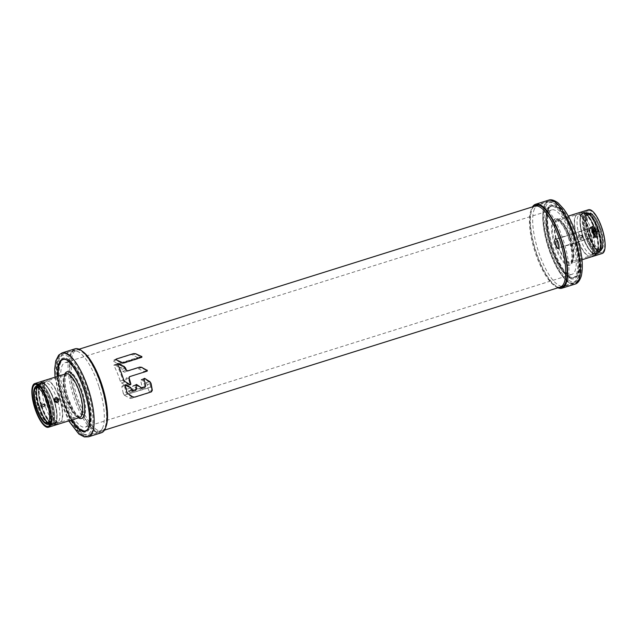 <?xml version="1.0" encoding="UTF-8"?>
<svg xmlns="http://www.w3.org/2000/svg" width="637" height="637" viewBox="0 0 637 637"><rect width="100%" height="100%" fill="white"/><g stroke="black" fill="none" stroke-linecap="round" stroke-linejoin="round"><path stroke-width="0.48" stroke-dasharray="3.19 2.39" d="M148.811 381.754L146.191 382.805L141.263 379.771L140.594 380.337A33.53 10.749 -107.4 0 1 142.115 387.384L141.215 388.952L137.895 389.056L133.093 385.942L132.424 386.516L135.713 385.178A44.192 14.165 72.6 0 1 136.541 388.825L134.869 390.712L135.761 389.143A33.53 10.749 72.6 0 0 135.036 385.457L135.713 384.883L140.514 387.997L142.6 388.283L143.835 387.893L144.726 386.325A33.53 10.749 72.6 0 0 143.214 379.278L143.874 378.712L148.811 381.754L150.037 383.633A33.53 10.749 -107.4 0 1 150.587 387.009L151.725 390.521A1.21 1.147 -112 0 1 151.001 392.018L134.335 397.249A3.034 2.874 -112 0 1 132.122 397.01L126.97 394.128L125.823 392.217A33.53 10.749 72.6 0 0 124.414 385.624L125.083 385.059L129.996 388.1L130.696 387.822L127.384 389.159L128.602 391.046A33.53 10.749 72.6 0 1 128.698 391.596L129.996 392.472L135.769 390.346L129.996 392.472M127.384 389.159L122.463 386.118L121.802 386.683L125.083 385.059M123.204 393.276A33.53 10.749 -107.4 0 0 121.802 386.683L125.035 385.377A44.192 14.165 72.6 0 1 126.604 391.898L127.838 393.777L124.358 395.187L123.204 393.276L126.604 391.898M146.191 382.805L147.418 384.692A33.53 10.749 72.6 0 1 147.975 388.068L124.358 395.187M144.663 387.559L141.215 388.952L144.734 387.535L143.835 387.893L145.515 386.006A44.192 14.165 72.6 0 0 143.819 379.031L140.594 380.337L143.874 378.712M135.713 384.883L132.424 386.516A33.53 10.749 -107.4 0 1 133.141 390.202L132.249 391.771L135.697 390.37M151.001 392.018L134.542 397.162L132.472 396.875L127.838 393.777M124.645 395.386L129.51 398.069A3.034 2.874 68 0 0 131.724 398.308L148.389 393.077A1.21 1.147 68 0 0 149.114 391.58L147.975 388.068M147.227 371.092L129.072 376.857L128.348 378.354A33.53 10.749 -107.4 0 1 130.02 384.398L129.359 384.971L124.311 381.977L122.893 380.17A33.53 10.749 72.6 0 0 116.499 364.444L116.444 364.197A0.486 0.462 -112 0 1 117.097 363.902L122.949 366.57L124.621 368.274A33.53 10.749 -107.4 0 1 125.497 370.376L127.042 371.156L138.85 367.445L141.103 367.668L146.486 370.519L147.051 370.296L143.874 371.578L138.492 368.719L136.23 368.505L124.43 372.207L122.885 371.427A33.53 10.749 72.6 0 0 122.009 369.333L120.329 367.629L114.588 365.017L113.88 365.503A33.53 10.749 -107.4 0 1 120.274 381.229L121.691 383.036L126.739 386.03L129.988 384.716L124.884 381.746L123.459 379.947A44.192 14.165 72.6 0 0 117.367 364.093L113.88 365.503M114.588 365.017L114.485 364.961A0.486 0.462 68 0 0 113.832 365.256M129.637 376.626L147.004 371.18L129.566 376.65L126.381 377.94L125.728 379.413A33.53 10.749 72.6 0 1 127.408 385.457L129.988 384.716M143.874 371.578L143.827 372.462L147.107 371.132M117.598 363.52L117.097 363.902M129.701 385.011L130.02 384.398L130.649 384.151L130.33 384.756L127.121 386.062M118.243 363.87L120.895 364.189L138.221 358.75L138.149 357.914L118.243 363.87L113.243 361.115A0.486 0.462 68 0 1 113.298 360.231L116.077 359.101L113.267 360.239M137.759 357.747L132.83 355.024A3.034 2.874 68 0 0 130.625 354.793L113.298 360.231M118.546 364.006L122.033 362.596L124.342 362.787L141.772 357.301M122.033 362.596L116.189 359.921L113.243 361.115M116.165 359.069L116.189 359.921M549.492 247.116A41.405 13.273 -107.4 0 0 574.55 281.514A41.405 13.273 -107.4 0 0 577.783 277.955A41.405 13.273 -107.4 0 0 574.168 237.139A41.405 13.273 -107.4 0 0 554.445 203.609A41.405 13.273 -107.4 0 0 549.11 202.741A41.405 13.273 -107.4 0 0 549.492 247.116M551.761 246.201A33.785 10.829 72.6 0 1 551.714 209.899A33.785 10.829 72.6 0 1 571.899 238.055A33.785 10.829 72.6 0 1 571.946 274.356A33.785 10.829 72.6 0 1 551.761 246.201M573.945 282.764A42.416 13.592 -107.4 0 0 577.257 279.125A42.416 13.592 -107.4 0 0 573.547 237.298A42.416 13.592 -107.4 0 0 553.346 202.956A42.416 13.592 -107.4 0 0 548.21 201.945A42.416 13.592 -107.4 0 0 547.876 202.064A42.416 13.592 -107.4 0 0 548.274 247.53A42.416 13.592 -107.4 0 0 573.611 282.884A42.416 13.592 -107.4 0 0 573.945 282.764M561.81 286.252A42.416 13.592 72.6 0 1 558.657 285.209A42.416 13.592 72.6 0 1 538.169 250.699A42.416 13.592 72.6 0 1 534.602 208.586A42.416 13.592 72.6 0 1 536.601 205.934M548.21 201.945L538.201 205.09A42.416 13.592 72.6 0 1 563.45 240.475A42.416 13.592 72.6 0 1 563.61 286.029M534.897 206.125A42.416 13.592 -107.4 0 0 534.953 251.711A42.416 13.592 -107.4 0 0 560.297 287.064M105.965 426.607A42.416 13.592 72.6 0 1 102.103 430.883A42.416 13.592 72.6 0 1 97.246 430.039A42.416 13.592 72.6 0 1 76.766 395.529A42.416 13.592 72.6 0 1 73.199 353.416A42.416 13.592 72.6 0 1 76.703 349.944A42.416 13.592 72.6 0 1 82.308 351.25M146.486 370.519L146.438 371.403L147.195 371.1M116.444 364.197L117.2 363.958M98.831 386.309A42.416 13.592 -107.4 0 0 78.343 351.799A42.416 13.592 -107.4 0 0 73.486 350.955A42.416 13.592 -107.4 0 0 73.55 396.54A42.416 13.592 -107.4 0 0 98.894 431.894A42.416 13.592 -107.4 0 0 102.398 428.422A42.416 13.592 -107.4 0 0 98.831 386.309M63.453 399.71A42.416 13.592 72.6 0 1 59.743 357.89A42.416 13.592 72.6 0 1 63.055 354.244A42.416 13.592 72.6 0 1 63.389 354.124A42.416 13.592 72.6 0 1 88.726 389.478A42.416 13.592 72.6 0 1 89.124 434.944A42.416 13.592 72.6 0 1 88.79 435.063A42.416 13.592 72.6 0 1 83.654 434.052A42.416 13.592 72.6 0 1 63.453 399.71M62.832 399.869A41.405 13.273 72.6 0 1 59.217 359.053A41.405 13.273 72.6 0 1 62.45 355.494A41.405 13.273 72.6 0 1 87.508 389.892A41.405 13.273 72.6 0 1 87.89 434.267A41.405 13.273 72.6 0 1 82.555 433.399A41.405 13.273 72.6 0 1 62.832 399.869M85.239 390.807A33.785 10.829 -107.4 0 0 65.054 362.652A33.785 10.829 -107.4 0 0 65.101 398.953A33.785 10.829 -107.4 0 0 85.286 427.108A33.785 10.829 -107.4 0 0 85.239 390.807M141.86 357.277L123.506 363.13L121.157 362.947L115.854 360.056A0.486 0.462 -112 0 1 115.91 359.172L133.237 353.734A3.034 2.874 -112 0 1 135.45 353.973L140.761 356.855L141.629 356.505L138.149 357.914M140.761 356.855L140.833 357.691L141.892 357.261M120.855 362.811L140.371 356.688M132.607 391.421L131.31 390.537A33.53 10.749 -107.4 0 0 131.214 389.987L129.996 388.1M135.92 385.098L135.036 385.457L135.37 384.836M144.042 378.943L143.214 379.278L143.524 378.673M125.25 385.289L124.414 385.624L124.733 385.019M150.587 387.009L127.257 394.327M533.973 206.412A42.974 13.775 -107.4 0 0 535.988 251.4A42.974 13.775 -107.4 0 0 559.382 287.351M591.638 232.202L592.657 233.365L595.428 232.163L595.842 230.865L594.751 230.084L591.789 230.682L591.638 232.202M591.789 230.682A20.933 6.704 -107.4 0 0 580.458 214.47A20.933 6.704 -107.4 0 0 580.004 214.51L582.767 213.626L582.831 212.846L582.361 212.798A21.897 7.015 -107.4 0 0 582.552 235.172L582.966 237.203L580.211 238.397L579.025 237.306L579.344 235.722L582.298 235.117L583.166 237.068A21.897 7.015 -107.4 0 0 595.802 254.41L601.901 252.499A21.897 7.015 72.6 0 1 588.819 234.249A21.897 7.015 72.6 0 1 588.787 210.72A21.897 7.015 72.6 0 1 601.869 228.97A21.897 7.015 72.6 0 1 601.901 252.499M580.211 238.397A20.933 6.704 -107.4 0 0 591.996 254.577L594.958 253.661L596.136 254.067L595.611 253.391L591.837 254.888M592.832 254.235A20.933 6.704 -107.4 0 0 592.92 254.179A20.933 6.704 -107.4 0 0 592.657 233.365M595.746 231.605A21.228 6.808 -107.4 0 1 595.937 253.637L595.611 253.391A20.933 6.704 72.6 0 0 595.428 232.163M594.958 253.661L595.539 253.797A21.228 6.808 -107.4 0 1 583.094 236.725L582.966 237.203A20.933 6.704 72.6 0 0 594.958 253.661M583.038 236.63L582.696 235.586A2.285 2.166 -112 0 1 583.038 236.63M582.377 212.79L582.114 213.889A20.933 6.704 72.6 0 0 582.298 235.117L582.688 235.459A21.228 6.808 -107.4 0 1 582.497 213.427L580.004 214.51M579.344 235.722A20.933 6.704 -107.4 0 1 579.16 214.844L578.826 214.613M595.635 230.411L595.587 229.901A21.897 7.015 -107.4 0 0 582.951 212.551L588.787 210.72M595.587 229.901L595.937 231.358M596.136 254.067L596.391 254.171A21.897 7.015 -107.4 0 0 596.2 231.788M596.391 254.171L595.802 254.41M588.484 209.748A22.908 7.341 -107.4 0 0 588.516 234.368A22.908 7.341 -107.4 0 0 602.204 253.47M581.764 236.048A22.16 7.103 -107.4 0 0 581.884 236.415A21.945 7.031 -107.4 0 1 581.788 236.08L581.302 235.618L581.788 236.08L582.234 235.252C579.662 233.628 578.324 234.408 578.229 237.601C580.251 240.125 581.804 240.006 582.879 237.227L582.011 236.765L581.939 237.29L582.003 236.773C581.485 238.334 580.681 238.461 579.598 237.147C579.718 235.451 580.442 235.093 581.788 236.08L582.011 236.765A21.945 7.031 -107.4 0 1 581.899 236.423A22.16 7.103 -107.4 0 0 581.884 236.431A22.16 7.103 -107.4 0 0 582.011 236.813M578.237 212.965L582.035 211.834L578.332 213.069L579.336 213.658L581.804 212.854M596.718 255.126L595.284 254.609L592.88 255.373L595.069 254.696L596.049 255.397M592.84 256.321L591.972 256.679M557.924 287.813A43.993 14.102 72.6 0 1 535.677 251.527A43.993 14.102 72.6 0 1 532.516 206.866M592.099 256.631L592.88 255.373L592.163 256.592L592.744 256.369M592.824 255.397L595.069 254.696A21.945 7.031 -107.4 0 0 595.284 254.609L596.288 255.19M582.513 211.619L581.947 211.866M582.035 211.834L581.589 212.941L579.391 213.618L581.804 212.862A21.945 7.031 -107.4 0 0 581.589 212.941M581.557 212.734A22.16 7.103 -107.4 0 1 581.804 212.639L582.656 211.58M594.751 230.084A20.933 6.704 72.6 0 0 582.767 213.626L582.895 213.268A21.228 6.808 -107.4 0 1 595.332 230.339M595.706 230.905A21.714 6.959 72.6 0 1 595.738 254.243A21.714 6.959 72.6 0 1 582.767 236.144A21.714 6.959 72.6 0 1 582.736 212.806A21.714 6.959 72.6 0 1 595.706 230.905M595.468 231.008A20.902 6.696 -107.4 0 0 582.974 213.578A20.902 6.696 -107.4 0 0 583.006 236.048A20.902 6.696 -107.4 0 0 595.499 253.47A20.902 6.696 -107.4 0 0 595.468 231.008M590.324 233.341A5.757 1.847 72.6 0 1 590.316 227.146A5.757 1.847 72.6 0 1 593.756 231.948A5.757 1.847 72.6 0 1 593.764 238.142A5.757 1.847 72.6 0 1 590.324 233.341M593.549 232.035A5.08 1.624 -107.4 0 0 590.515 227.799A5.08 1.624 -107.4 0 0 590.523 233.261A5.08 1.624 -107.4 0 0 593.557 237.49A5.08 1.624 -107.4 0 0 593.549 232.035M596.105 231.271A3.543 1.139 -107.4 0 0 593.987 228.317A3.543 1.139 -107.4 0 0 593.987 232.131A3.543 1.139 -107.4 0 0 596.105 235.085A3.543 1.139 -107.4 0 0 596.105 231.271M555.177 244.361A5.383 1.728 72.6 0 1 555.169 238.572A5.383 1.728 72.6 0 1 558.386 243.063A5.383 1.728 72.6 0 1 558.394 248.852A5.383 1.728 72.6 0 1 555.177 244.361M558.681 242.968A5.383 1.728 -107.4 0 0 555.464 238.485A5.383 1.728 -107.4 0 0 555.472 244.266A5.383 1.728 -107.4 0 0 558.689 248.756A5.383 1.728 -107.4 0 0 558.681 242.968A4.801 1.537 72.6 0 1 558.697 248.143A4.801 1.537 72.6 0 1 555.83 244.138A4.801 1.537 72.6 0 1 555.822 238.979A4.801 1.537 72.6 0 1 558.689 242.984M592.45 232.609A3.543 1.139 72.6 0 1 592.45 228.802A3.543 1.139 72.6 0 1 594.56 231.757A3.543 1.139 72.6 0 1 594.568 235.563A3.543 1.139 72.6 0 1 592.45 232.609M75.405 395.967A42.974 13.775 72.6 0 1 75.341 349.785A42.974 13.775 72.6 0 1 101.012 385.608A42.974 13.775 72.6 0 1 101.084 431.79A42.974 13.775 72.6 0 1 75.405 395.967M45.211 406.326L45.362 404.813L44.343 403.643A20.933 6.704 72.6 0 1 44.08 382.837A20.933 6.704 72.6 0 1 44.168 382.773L45.004 382.431A20.933 6.704 72.6 0 1 56.789 398.611L57.975 399.71L57.656 401.286A20.933 6.704 72.6 0 1 57.84 422.164L56.996 422.506A20.933 6.704 72.6 0 1 56.542 422.538A20.933 6.704 72.6 0 1 45.211 406.326L42.249 406.932A20.933 6.704 -107.4 0 0 54.233 423.382L54.049 424.457A21.897 7.015 72.6 0 1 41.413 407.107L40.8 405.22A21.897 7.015 72.6 0 1 40.609 382.837L41.198 382.598A21.897 7.015 72.6 0 1 53.834 399.948L54.448 401.836A21.897 7.015 72.6 0 1 54.639 424.218L48.213 426.288M54.193 424.202L54.886 423.119L58.174 422.395M41.405 406.637A2.285 2.166 -112 0 1 41.174 406.135L42.249 406.932M56.996 422.506L54.105 423.748A21.228 6.808 72.6 0 1 41.668 406.669M57.656 401.286L54.312 401.557A21.228 6.808 72.6 0 1 54.503 423.581L54.886 423.119A20.933 6.704 -107.4 0 0 54.702 401.891L53.962 400.944L54.034 399.805L56.789 398.611M54.782 423.167C57.672 420.476 57.521 413.27 54.312 401.549L54.304 401.421A2.285 2.166 68 0 1 53.962 400.378L54.034 399.805A20.933 6.704 -107.4 0 0 42.042 383.347L41.198 382.598L35.099 384.509M45.163 382.12L41.461 383.211A21.228 6.808 72.6 0 1 53.906 400.283L54.32 401.565M44.343 403.643L41.572 404.845L41.063 405.65L40.8 405.22M41.071 405.602A2.285 2.166 -112 0 0 41.174 406.135L41.063 405.65M41.254 405.403A21.228 6.808 72.6 0 1 41.063 383.37L40.609 382.837M41.365 406.597L41.413 407.107M53.986 400.426L54.28 401.342M54.169 424.417L54.623 424.226M40.481 405.299C41.739 402.457 43.284 402.329 45.116 404.933C45.052 408.126 43.722 408.906 41.126 407.274L42.138 406.223L44.319 406.032L44.327 405.156L43.69 404.368L41.915 405.538L40.481 405.299A22.908 7.341 -107.4 0 0 40.8 406.287A22.908 7.341 -107.4 0 0 41.126 407.274M44.901 380.377L40.282 381.882L41.716 382.399L44.12 381.635L44.717 380.456M54.965 425.174L55.411 424.067A21.945 7.031 72.6 0 1 55.196 424.146L54.344 425.428L55.228 425.07M54.989 400.195L54.989 400.243A21.945 7.031 72.6 0 1 55.101 400.585A21.945 7.031 72.6 0 1 55.212 400.928L55.244 400.976M75.039 348.813A43.993 14.102 -107.4 0 0 75.102 396.095A43.993 14.102 -107.4 0 0 101.387 432.762M42.138 406.223A21.945 7.031 72.6 0 1 42.026 405.88A21.945 7.031 72.6 0 1 41.915 405.538M55.443 424.274A22.16 7.103 72.6 0 1 55.196 424.369L57.609 423.39L55.196 424.154M55.124 425.118L54.344 425.428M55.411 424.067L57.609 423.39L58.978 423.971M58.668 423.939L57.609 423.39M44.176 381.611L41.931 382.319A21.945 7.031 72.6 0 0 41.716 382.399L40.712 381.818L44.821 380.408L44.176 381.611L41.931 382.319L40.903 381.627M41.572 404.845A20.933 6.704 -107.4 0 1 41.389 383.617L44.168 382.773M41.532 406.008A20.902 6.696 72.6 0 1 41.501 383.538A20.902 6.696 72.6 0 1 53.994 400.968A20.902 6.696 72.6 0 1 54.026 423.43A20.902 6.696 72.6 0 1 41.532 406.008M54.233 400.864A21.714 6.959 -107.4 0 0 41.262 382.765A21.714 6.959 -107.4 0 0 41.294 406.103A21.714 6.959 -107.4 0 0 54.264 424.202A21.714 6.959 -107.4 0 0 54.233 400.864M131.31 390.537L128.698 391.596M128.602 391.046L131.214 389.987M133.141 390.202L136.541 388.825M140.514 387.997L137.895 389.056M139.981 389.342L142.6 388.283M142.115 387.384L145.515 386.006M147.418 384.692L150.037 383.633M149.114 391.58L151.725 390.521M129.51 398.069L132.472 396.875M134.542 397.162L131.724 398.308M151.208 391.93L148.389 393.077M114.485 364.961L117.972 363.552M122.949 366.57L120.329 367.629M122.009 369.333L124.621 368.274M125.497 370.376L122.885 371.427M124.43 372.207L127.042 371.156M138.85 367.445L136.23 368.505M138.492 368.719L141.103 367.668M125.728 379.413L128.348 378.354M124.884 381.746L121.691 383.036M120.274 381.229L123.459 379.947M132.83 355.024L135.45 353.973M124.342 362.787L120.895 364.189M133.237 353.734L130.625 354.793M116.499 364.444L117.55 364.022M130.203 384.629L129.359 384.971M124.311 381.977L125.107 381.659M123.682 379.851L122.893 380.17M115.854 360.056L116.34 359.857M122.216 362.517L121.157 362.947M123.506 363.13L124.534 362.716M136.74 388.745L135.761 389.143M145.706 385.934L144.726 386.325M132.623 396.811L132.122 397.01M126.97 394.128L128.029 393.706M126.803 391.819L125.823 392.217M548.839 247.363A42.974 13.775 72.6 0 1 548.776 201.181A42.974 13.775 72.6 0 1 574.455 237.004A42.974 13.775 72.6 0 1 574.518 283.186A42.974 13.775 72.6 0 1 548.839 247.363M574.12 237.219A38.753 12.421 72.6 0 1 571.922 278.95A38.753 12.421 72.6 0 1 551.021 246.567A38.753 12.421 -107.4 0 1 549.07 206.141C544.109 213.658 544.627 227.17 550.607 246.67C556.826 265.127 563.928 275.885 571.922 278.95C568.945 279.922 557.574 266.051 551.634 246.408C549.07 238.421 547.446 230.873 546.745 223.778C546.283 212.79 547.056 206.914 549.07 206.141A38.753 12.421 -107.4 0 1 574.12 237.219M550.687 246.638A37.4 11.992 72.6 0 1 550.336 206.547A37.4 11.992 72.6 0 1 572.974 237.617A37.4 11.992 72.6 0 1 573.324 277.708A37.4 11.992 72.6 0 1 550.687 246.638M569.064 239.201A24.286 7.779 -107.4 0 0 554.365 219.024A24.286 7.779 -107.4 0 0 554.596 245.054A24.286 7.779 -107.4 0 0 569.287 265.231A24.286 7.779 -107.4 0 0 569.064 239.201M570.601 238.787A21.746 6.967 -107.4 0 0 557.614 220.665A21.746 6.967 -107.4 0 0 557.646 244.027A21.746 6.967 -107.4 0 0 570.633 262.149A21.746 6.967 -107.4 0 0 570.601 238.787M577.082 237.943A21.746 6.967 72.6 0 1 577.082 237.927A21.746 6.967 72.6 0 1 577.05 214.565A21.746 6.967 72.6 0 1 590.029 232.672A21.746 6.967 72.6 0 1 590.037 232.688A21.746 6.967 72.6 0 1 590.069 256.05A21.746 6.967 72.6 0 1 577.082 237.943M577.377 237.832A21.698 6.951 -107.4 0 0 577.377 237.848A21.698 6.951 -107.4 0 0 591.017 255.572A21.698 6.951 -107.4 0 0 590.3 232.601A21.698 6.951 -107.4 0 0 578.101 214.414A21.698 6.951 -107.4 0 0 577.377 237.832M592.434 231.972A1.067 1.011 68 0 0 593.724 232.68A1.067 1.011 68 0 0 594.361 231.366A1.067 1.011 68 0 0 593.063 230.65A1.067 1.011 68 0 0 592.434 231.972M595.929 231.414A2.285 2.166 68 0 0 595.595 230.371M594.552 253.255L592.617 253.86L594.552 253.255M582.186 236.287A1.067 1.011 -112 0 1 581.549 237.609A1.067 1.011 -112 0 1 580.259 236.892A1.067 1.011 -112 0 1 580.896 235.579A1.067 1.011 -112 0 1 582.186 236.287M582.879 237.227A22.908 7.341 72.6 0 1 582.544 236.247A22.908 7.341 72.6 0 1 582.544 236.223A22.908 7.341 72.6 0 1 582.234 235.252M557.295 244.17A22.908 7.341 72.6 0 1 557.264 219.55A22.908 7.341 72.6 0 1 570.951 238.644A22.908 7.341 72.6 0 1 570.983 263.264A22.908 7.341 72.6 0 1 557.295 244.17M578.229 237.601L579.598 237.147M570.027 238.891A24.437 7.835 72.6 0 1 570.258 265.088A24.437 7.835 72.6 0 1 555.464 244.783A24.437 7.835 72.6 0 1 555.241 218.595A24.437 7.835 72.6 0 1 570.027 238.891M573.889 237.33A37.4 11.992 -107.4 0 0 551.252 206.261A37.4 11.992 -107.4 0 0 551.602 246.352A37.4 11.992 -107.4 0 0 574.24 277.421A37.4 11.992 -107.4 0 0 573.889 237.33M574.271 237.195A37.854 12.135 -107.4 0 0 549.811 206.842A37.854 12.135 -107.4 0 0 551.714 246.328A37.854 12.135 72.6 0 0 572.13 277.955C571.962 278.465 570.234 277.191 566.938 274.133C561.579 267.994 556.794 258.646 552.597 246.097C548.425 232.656 546.809 221.604 547.732 212.941C548.688 208.554 549.381 206.515 549.811 206.842C545.168 213.785 545.758 226.963 551.578 246.36C557.861 264.634 564.708 275.16 572.13 277.955A37.854 12.135 72.6 0 0 574.271 237.195M548.473 200.209A43.993 14.102 -107.4 0 0 548.537 247.49A43.993 14.102 -107.4 0 0 574.821 284.158M578.022 213.045L579.391 213.618M581.995 214.398L580.068 215.003L581.995 214.398M589.798 233.851A18.616 5.964 -107.4 0 0 601.065 249.322A18.616 5.964 -107.4 0 0 600.89 229.368A18.616 5.964 72.6 0 1 600.89 229.368A18.616 5.964 -107.4 0 0 589.623 213.897A18.616 5.964 -107.4 0 0 589.79 233.843A18.616 5.964 72.6 0 1 589.79 233.843M597.164 230.889A6.099 1.951 -107.4 0 0 597.164 230.873A6.099 1.951 72.6 0 1 597.211 237.41A6.099 1.951 72.6 0 1 593.525 232.346A6.099 1.951 -107.4 0 0 593.525 232.346A6.099 1.951 72.6 0 1 593.469 225.809A6.099 1.951 72.6 0 1 597.164 230.873M599.974 229.623A20.145 6.458 -107.4 0 0 599.966 229.615A20.145 6.458 -107.4 0 0 587.935 212.822A20.145 6.458 -107.4 0 0 587.959 234.464A20.145 6.458 -107.4 0 0 599.998 251.257A20.145 6.458 -107.4 0 0 599.974 229.623M598.915 229.941A20.145 6.458 72.6 0 1 598.939 251.591A20.145 6.458 72.6 0 1 586.908 234.806A20.145 6.458 72.6 0 1 586.908 234.798A20.145 6.458 72.6 0 1 586.876 213.156A20.145 6.458 72.6 0 1 598.907 229.933A20.145 6.458 72.6 0 1 598.915 229.941M598.605 230.029A20.647 6.617 -107.4 0 0 598.605 230.021A20.703 6.633 72.6 0 1 598.621 230.029A20.703 6.633 -107.4 0 0 586.096 212.822A20.703 6.633 -107.4 0 0 586.279 235.005A20.647 6.617 72.6 0 1 586.104 212.869A20.647 6.617 72.6 0 1 598.605 230.021A20.647 6.617 72.6 0 1 598.796 252.156A20.647 6.617 72.6 0 1 586.303 235.013A20.647 6.617 -107.4 0 1 586.295 235.005A20.703 6.633 -107.4 0 0 598.812 252.212A20.703 6.633 -107.4 0 0 598.621 230.029M598.008 230.196A21.714 6.959 -107.4 0 0 598.008 230.188A21.714 6.959 -107.4 0 0 585.029 212.081A21.714 6.959 -107.4 0 0 585.061 235.411A21.714 6.959 -107.4 0 0 598.039 253.526A21.714 6.959 -107.4 0 0 598.008 230.196M585.061 235.411A21.714 6.959 -107.4 0 0 585.061 235.419A20.902 6.696 72.6 0 1 584.997 212.949A20.902 6.696 72.6 0 1 597.482 230.363A20.902 6.696 72.6 0 1 597.49 230.371A20.902 6.696 72.6 0 1 597.514 252.833A20.902 6.696 72.6 0 1 585.029 235.419A20.902 6.696 72.6 0 1 585.029 235.411M597.793 230.283L597.793 230.283A20.4 6.537 72.6 0 1 597.984 252.148A20.4 6.537 72.6 0 1 585.642 235.212A20.4 6.537 72.6 0 1 585.451 213.347A20.4 6.537 72.6 0 1 597.793 230.283A20.344 6.521 72.6 0 1 597.785 230.299A20.344 6.521 -107.4 0 1 597.968 252.101A20.344 6.521 -107.4 0 1 585.658 235.196A20.4 6.537 -107.4 0 0 585.642 235.212A20.344 6.521 72.6 0 1 585.65 235.188A20.344 6.521 -107.4 0 1 585.467 213.395A20.344 6.521 -107.4 0 1 597.777 230.291M598.398 230.132A19.333 6.195 -107.4 0 0 598.398 230.124A19.333 6.195 -107.4 0 0 586.844 214.016A19.333 6.195 -107.4 0 0 586.876 234.782A19.333 6.195 -107.4 0 0 598.422 250.898A19.333 6.195 -107.4 0 0 598.398 230.132M588.389 234.32A19.333 6.195 72.6 0 1 588.389 234.312A19.333 6.195 72.6 0 1 588.365 213.538A19.333 6.195 72.6 0 1 599.911 229.646A19.333 6.195 72.6 0 1 599.943 250.429A19.333 6.195 72.6 0 1 588.389 234.32M600.221 229.567A18.823 6.036 -107.4 0 0 600.213 229.559A18.823 6.036 72.6 0 1 600.396 249.744A18.823 6.036 72.6 0 1 589.002 234.113A18.823 6.036 72.6 0 1 588.827 213.936A18.823 6.036 72.6 0 1 600.213 229.559M596.471 231.072A6.266 2.007 72.6 0 1 596.479 231.08A6.266 2.007 -107.4 0 0 592.681 225.872A6.266 2.007 -107.4 0 0 592.744 232.593A6.266 2.007 72.6 0 1 592.744 232.593A6.266 2.007 -107.4 0 0 596.535 237.8A6.266 2.007 -107.4 0 0 596.479 231.08M595.866 231.287A5.757 1.847 -107.4 0 0 595.866 231.279A5.757 1.847 -107.4 0 0 592.426 226.485A5.757 1.847 -107.4 0 0 592.434 232.68A5.757 1.847 -107.4 0 0 592.434 232.688A5.757 1.847 -107.4 0 0 595.874 237.482A5.757 1.847 -107.4 0 0 595.866 231.287M592.912 232.497A5.08 1.624 72.6 0 1 592.904 227.051A5.08 1.624 72.6 0 1 595.937 231.287A5.08 1.624 72.6 0 1 595.945 231.295A5.08 1.624 72.6 0 1 595.945 236.741A5.08 1.624 72.6 0 1 592.912 232.505A5.08 1.624 72.6 0 1 592.912 232.497M593.915 232.155A3.782 1.21 72.6 0 1 593.883 228.102A3.782 1.21 72.6 0 1 596.176 231.247A3.782 1.21 72.6 0 1 596.208 235.3A3.782 1.21 72.6 0 1 593.915 232.155M593.095 232.433A4.467 1.433 72.6 0 1 593.087 227.632A4.467 1.433 72.6 0 1 595.754 231.358A4.467 1.433 72.6 0 1 595.762 236.16A4.467 1.433 72.6 0 1 593.095 232.433M555.926 244.098A4.467 1.433 -107.4 0 0 558.601 247.825A4.467 1.433 -107.4 0 0 558.593 243.023A4.467 1.433 -107.4 0 0 555.918 239.297A4.467 1.433 -107.4 0 0 555.926 244.098M558.267 243.111A5 1.6 -107.4 0 0 555.241 238.955A5 1.6 -107.4 0 0 555.289 244.313A5 1.6 -107.4 0 0 558.315 248.47A5 1.6 -107.4 0 0 558.267 243.111M555.583 244.226A5 1.6 72.6 0 1 555.536 238.859A5 1.6 72.6 0 1 558.569 243.016A5 1.6 72.6 0 1 558.617 248.382A5 1.6 72.6 0 1 555.583 244.226M592.991 232.473A4.801 1.537 -107.4 0 0 595.866 236.478A4.801 1.537 -107.4 0 0 595.858 231.319A4.801 1.537 -107.4 0 0 592.991 227.313A4.801 1.537 -107.4 0 0 592.991 232.473M596.471 231.151A3.782 1.21 -107.4 0 0 594.178 228.006A3.782 1.21 -107.4 0 0 594.217 232.067A3.782 1.21 -107.4 0 0 596.503 235.204A3.782 1.21 -107.4 0 0 596.471 231.151M88.161 389.645A42.974 13.775 -107.4 0 0 62.482 353.822A42.974 13.775 -107.4 0 0 62.545 400.004A42.974 13.775 -107.4 0 0 88.225 435.827A42.974 13.775 -107.4 0 0 88.161 389.645M85.979 390.441A38.753 12.421 72.6 0 1 87.93 430.867A38.753 12.421 72.6 0 1 62.88 399.789A38.753 12.421 -107.4 0 1 65.078 358.058C73.072 361.123 80.174 371.881 86.393 390.338C92.373 409.846 92.891 423.35 87.93 430.867C89.021 429.832 89.817 427.475 90.319 423.788C91.155 414.934 89.506 403.874 85.366 390.6C79.426 370.957 68.055 357.086 65.078 358.058A38.753 12.421 -107.4 0 1 85.979 390.441M86.314 390.37A37.4 11.992 -107.4 0 0 63.676 359.3A37.4 11.992 -107.4 0 0 64.026 399.391A37.4 11.992 -107.4 0 0 86.664 430.461A37.4 11.992 -107.4 0 0 86.314 390.37M67.936 397.807A24.286 7.779 72.6 0 1 67.713 371.785A24.286 7.779 72.6 0 1 82.404 391.954A24.286 7.779 72.6 0 1 82.635 417.983A24.286 7.779 72.6 0 1 67.936 397.807M66.399 398.221A21.746 6.967 72.6 0 1 66.367 374.859A21.746 6.967 72.6 0 1 79.354 392.981A21.746 6.967 72.6 0 1 79.386 416.343A21.746 6.967 72.6 0 1 66.399 398.221M59.926 399.096A21.746 6.967 -107.4 0 0 59.918 399.08A21.746 6.967 -107.4 0 0 46.931 380.958A21.746 6.967 -107.4 0 0 46.955 404.304A21.746 6.967 -107.4 0 0 46.963 404.32A21.746 6.967 -107.4 0 0 59.95 422.442A21.746 6.967 -107.4 0 0 59.926 399.096M59.623 399.176A21.698 6.951 72.6 0 1 59.631 399.192A21.698 6.951 72.6 0 1 58.899 422.594A21.698 6.951 72.6 0 1 46.7 404.407A21.698 6.951 72.6 0 1 46.692 404.391A21.698 6.951 72.6 0 1 45.983 381.436A21.698 6.951 72.6 0 1 59.623 399.176M44.566 405.036A1.067 1.011 -112 0 1 43.937 406.358A1.067 1.011 -112 0 1 42.639 405.642A1.067 1.011 -112 0 1 43.276 404.328A1.067 1.011 -112 0 1 44.566 405.036M55.005 422.61L56.932 422.005L55.005 422.61M54.814 400.721A1.067 1.011 68 0 0 56.104 401.429A1.067 1.011 68 0 0 56.741 400.116A1.067 1.011 68 0 0 55.451 399.399A1.067 1.011 68 0 0 54.814 400.721M66.017 373.744A22.908 7.341 -107.4 0 0 66.049 398.364A22.908 7.341 -107.4 0 0 79.736 417.458L78.176 417.116C77.483 417.402 75.453 414.958 72.077 409.79L67.044 398.077C64.52 389.948 63.541 383.243 64.114 377.964C65.085 374.445 65.715 373.035 66.017 373.744M40.943 381.619L40.76 381.667A22.908 7.341 -107.4 0 0 40.282 381.882M42.034 406.302A22.16 7.103 72.6 0 1 41.915 405.936A22.16 7.103 72.6 0 1 41.907 405.92A22.16 7.103 72.6 0 1 41.787 405.538M64.791 374.126A24.437 7.835 -107.4 0 0 66.973 398.117A24.437 7.835 -107.4 0 0 78.518 417.84M72.077 419.863A37.4 11.992 72.6 0 1 63.111 399.678A37.4 11.992 72.6 0 1 58.349 376.149M66.797 359.953A37.4 11.992 72.6 0 1 85.398 390.656A37.4 11.992 72.6 0 1 88.264 428.327M85.286 390.68A37.854 12.135 -107.4 0 0 64.87 359.053C72.292 361.848 79.139 372.374 85.422 390.648C91.242 410.045 91.832 423.223 87.189 430.166A37.854 12.135 72.6 0 0 85.286 390.68M57.927 376.284A37.854 12.135 -107.4 0 0 62.729 399.813A37.854 12.135 72.6 0 0 71.655 419.998M88.527 436.799A43.993 14.102 72.6 0 1 62.243 400.124A43.993 14.102 72.6 0 1 62.179 352.85M44.319 406.032L44.319 405.164L45.116 404.933M42.448 383.753L44.383 383.148L42.448 383.753M50.124 402.21A19.333 6.195 72.6 0 1 50.124 402.218A19.333 6.195 72.6 0 1 50.156 422.992A19.333 6.195 72.6 0 1 38.61 406.892A19.333 6.195 72.6 0 1 38.578 386.11A19.333 6.195 72.6 0 1 50.124 402.21M37.089 407.346A19.333 6.195 -107.4 0 0 37.089 407.354A19.333 6.195 -107.4 0 0 48.635 423.47A19.333 6.195 -107.4 0 0 48.611 402.703A19.333 6.195 -107.4 0 0 37.057 386.587A19.333 6.195 -107.4 0 0 37.089 407.346M47.998 402.903A18.823 6.036 72.6 0 1 47.998 402.91A18.823 6.036 -107.4 0 0 36.612 387.264A18.823 6.036 -107.4 0 0 36.779 407.433A18.823 6.036 -107.4 0 0 48.173 423.079A18.823 6.036 -107.4 0 0 47.998 402.91M51.342 401.812A20.344 6.521 72.6 0 1 51.533 423.613A20.344 6.521 72.6 0 1 39.223 406.725A20.344 6.521 -107.4 0 0 39.223 406.725A20.344 6.521 72.6 0 1 39.032 384.907A20.344 6.521 72.6 0 1 51.342 401.804A20.4 6.537 72.6 0 1 51.366 401.812A20.344 6.521 -107.4 0 0 51.342 401.804A20.4 6.537 -107.4 0 0 39.016 384.859A20.4 6.537 -107.4 0 0 39.199 406.717A20.4 6.537 -107.4 0 0 51.549 423.669A20.4 6.537 -107.4 0 0 51.366 401.812M39.51 406.637A20.902 6.696 -107.4 0 0 52.003 424.067A20.902 6.696 -107.4 0 0 51.971 401.605A20.902 6.696 -107.4 0 0 51.971 401.597A20.902 6.696 -107.4 0 0 39.486 384.175A20.902 6.696 -107.4 0 0 39.51 406.629A20.902 6.696 -107.4 0 0 39.51 406.637M38.992 406.82A21.714 6.959 72.6 0 1 38.961 383.482A21.714 6.959 72.6 0 1 51.939 401.581A21.714 6.959 72.6 0 1 51.939 401.589A21.714 6.959 72.6 0 1 51.971 424.927A21.714 6.959 72.6 0 1 39 406.828A21.714 6.959 72.6 0 1 38.992 406.82M37.758 385.035A20.703 6.633 72.6 0 1 50.713 401.987A20.703 6.633 72.6 0 1 50.092 424.346M49.121 424.17A20.703 6.633 72.6 0 1 38.379 406.995A20.703 6.633 -107.4 0 0 38.379 406.995A20.703 6.633 72.6 0 1 37.057 385.735M37.798 385.059A20.647 6.617 -107.4 0 1 50.705 402.003A20.703 6.633 -107.4 0 0 50.713 401.987A20.647 6.617 72.6 0 1 50.705 402.011A20.647 6.617 -107.4 0 1 50.116 424.298M37.121 385.711A20.647 6.617 -107.4 0 0 38.395 406.971A20.647 6.617 -107.4 0 0 49.192 424.146M38.085 407.067A20.145 6.458 -107.4 0 0 50.124 423.852C46.565 424.035 42.663 418.413 38.419 406.971C35.019 395.075 34.9 387.893 38.061 385.417A20.145 6.458 -107.4 0 0 38.085 407.059A20.145 6.458 -107.4 0 0 38.085 407.067M50.315 423.78A20.145 6.458 -107.4 0 0 50.092 402.218A20.145 6.458 -107.4 0 0 50.092 402.21A20.145 6.458 -107.4 0 0 38.26 385.369M49.065 424.186A20.145 6.458 72.6 0 1 37.034 407.401A20.145 6.458 72.6 0 1 37.034 407.393A20.145 6.458 72.6 0 1 37.002 385.751M39.08 386.03A20.145 6.458 72.6 0 1 49.033 402.536L49.033 402.536A20.145 6.458 72.6 0 1 50.61 422.769M136 384.581L132.719 385.911M144.097 378.434L140.881 379.74M125.314 384.78L122.089 386.086M151.295 391.906L148.469 393.045M117.566 363.528L114.095 364.937M577.783 277.955L577.257 279.125M554.445 203.609L553.346 202.956M573.611 282.884L563.602 286.029M563.801 283.592C562.726 286.18 561.014 286.722 558.657 285.209M104.484 430.142L102.103 430.883M79.076 349.195L76.703 349.944M117.734 363.464L116.714 363.878M130.585 384.66L129.733 385.003M78.343 351.799C75.986 350.286 74.266 350.828 73.199 353.416M73.486 350.955L63.389 354.124M59.217 359.053L59.743 357.89M82.555 433.399L83.654 434.052M98.894 431.894L88.79 435.063M102.398 428.422C101.323 431.01 99.603 431.552 97.246 430.039M551.714 209.899L65.054 362.652M571.946 274.356L85.286 427.108M539.754 206.969C537.389 205.464 535.677 205.998 534.602 208.586M136.214 384.493L135.331 384.852M144.312 378.346L143.492 378.681M125.529 384.692L124.701 385.027M535.916 205.218L548.776 201.181C550.702 200.201 553.569 201.029 557.383 203.665L562.782 209.438C567.886 216.405 572.265 225.45 575.912 236.59C581.111 253.263 582.521 266.481 580.156 276.251C578.595 280.511 576.716 282.828 574.518 283.186L561.659 287.223M580.458 214.47L577.05 214.565L557.606 220.665L560.281 222.52C563.482 226.016 566.365 231.597 568.945 239.257C572.13 250.795 572.822 258.264 571.023 261.664L590.069 256.05L592.92 254.179M595.794 253.486C594.265 253.223 593.182 253.359 592.537 253.892L591.733 254.88M583.006 236.558L582.72 235.674M581.979 259.816L570.983 263.264L572.058 262.118C572.48 260.748 573.3 260.581 572.91 252.778L569.956 238.931C567.416 231.335 564.509 225.665 561.237 221.931C558.426 219.59 557.104 218.794 557.264 219.55L568.26 216.094M582.879 213.395L582.083 214.366C581.613 214.892 580.506 215.003 578.77 214.717M582.218 213.841C579.328 216.532 579.479 223.738 582.688 235.459M594.998 253.645C591.295 253.637 587.33 247.992 583.094 236.717M600.962 229.328C603.303 236.789 603.98 242.832 602.992 247.443C602.299 249.68 601.296 250.954 599.998 251.257L598.939 251.591C600.253 253.446 603.327 243.573 598.581 230.037C594.337 218.602 590.435 212.973 586.876 213.156L587.935 212.822C589.727 211.81 595.189 213.021 600.962 229.328M582.736 212.806L585.029 212.081C585.244 211.38 586.717 211.834 589.432 213.443C592.983 216.644 596.065 222.162 598.669 229.997C601.272 238.357 602.005 245.014 600.858 249.951C600.094 252.148 599.154 253.343 598.039 253.526L595.738 254.243M582.974 213.578L584.997 212.949C588.938 212.232 593.214 218.013 597.817 230.275C600.341 238.397 601.065 244.823 599.998 249.561C599.282 251.639 598.454 252.73 597.514 252.833L595.499 253.47M597.729 230.315C599.847 237.123 600.667 242.753 600.173 247.196L599.481 249.784L598.422 250.898L599.943 250.429C600.85 250.293 601.631 249.25 602.276 247.291C603.231 242.904 602.546 236.988 600.245 229.559C595.985 218.22 592.028 212.877 588.365 213.538L586.844 214.016L588.341 214.319C588.914 213.809 594.544 219.996 597.729 230.315M590.316 227.146L592.426 226.485C591.821 225.753 591.94 227.783 592.768 232.585C594.799 236.773 595.842 238.405 595.874 237.482L593.764 238.142M590.515 227.799L593.039 226.971C593.453 228.333 591.964 223.762 593.573 232.322C594.632 235.037 595.476 236.51 596.105 236.733L593.557 237.49M596.208 231.231C594.727 227.998 593.684 226.804 593.087 227.632L555.918 239.297C556.157 238.915 556.929 240.197 558.243 243.119L558.601 247.825L595.762 236.16C596.813 236.438 596.965 234.79 596.208 231.231M558.561 243.023C556.945 239.56 556.037 238.206 555.822 238.979L592.991 227.313C594.878 227.56 596.057 228.826 596.519 231.127C597.506 234.177 597.291 235.961 595.866 236.478L558.697 248.143C559.358 248.414 559.31 246.71 558.561 243.023M592.45 228.802L593.987 228.317M594.568 235.563L596.105 235.085M75.341 349.785L62.482 353.822C54.798 354.276 52.959 377.423 61.088 400.426C66.336 416.208 72.554 427.212 79.729 433.439C83.415 435.979 86.242 436.775 88.225 435.827L101.084 431.79M44.08 382.837L46.931 380.958L66.367 374.859L65.229 377.908C64.584 382.925 65.531 389.541 68.055 397.751L73.271 409.718C77.157 415.834 77.985 415.539 78.773 416.16L59.95 422.442L56.542 422.538M54.121 423.613L54.917 422.642C55.387 422.116 56.494 422.005 58.23 422.291M54.997 400.235L55.061 399.725M55.698 401.39L55.22 400.928M55.021 377.192L60.125 400.737L68.74 420.914M44.319 405.164L43.69 404.368M54.487 425.389L55.116 425.118M41.206 383.522C42.878 383.745 43.969 383.609 44.463 383.116L45.267 382.128M42.002 383.363C45.705 383.37 49.67 389.016 53.906 400.291M38.578 386.11L37.057 386.587C36.15 386.699 35.369 387.75 34.717 389.748L34.287 393.555C34.294 397.647 35.115 402.281 36.755 407.449C39.096 414.464 41.835 419.393 44.956 422.251C46.597 423.478 47.823 423.884 48.635 423.47L50.156 422.992L48.659 422.689C48.086 423.199 42.456 417.012 39.271 406.693L36.803 395.107C36.468 388.546 37.153 388.419 37.519 387.232L38.578 386.11M41.501 383.538L39.486 384.175C36.373 383.848 35.027 395.051 39.183 406.732C41.716 414.329 44.678 419.664 48.054 422.753C50.53 424.266 51.844 424.704 52.003 424.067L54.026 423.43M41.262 382.765L37.225 384.756M54.264 424.202L49.821 424.879M36.54 385.934L35.592 391.341L36.038 397.377L38.331 407.011L43.085 417.896L48.579 424.298"/><path stroke-width="0.96" d="M130.696 387.822L132.178 389.597A42.416 13.592 72.6 0 1 132.289 390.139L133.635 391.007L132.098 390.218A44.192 14.165 -107.4 0 0 131.978 389.685L130.696 387.822L125.696 384.812L125.035 385.377M143.819 379.031L144.48 378.466L149.496 381.467L150.786 383.331A44.192 14.165 -107.4 0 1 152.124 390.362L151.208 391.93M144.663 387.559L143.429 387.949L144.854 387.479L145.706 385.934A42.416 13.592 -107.4 0 0 144.042 378.943L144.48 378.466M135.713 385.178L136.382 384.613L141.31 387.67L143.429 387.949M133.444 391.078L135.792 390.338M117.598 363.52L123.674 366.275L125.29 368.003A44.192 14.165 -107.4 0 1 126.126 370.121L127.647 370.909L139.455 367.199L141.701 367.422L147.051 370.296L141.701 367.422M147.004 371.18L147.051 370.296M130.649 384.151L130.864 384.063A42.416 13.592 72.6 0 0 129.136 378.036L129.63 376.642L128.913 378.131A44.192 14.165 -107.4 0 1 130.649 384.151L130.33 384.756M116.165 359.069L133.436 353.654L135.785 353.83L141.629 356.505L135.785 353.83M141.669 357.349L141.629 356.505M536.601 205.934A42.416 13.592 72.6 0 1 538.106 205.114A42.416 13.592 72.6 0 1 538.201 205.09L538.106 205.114M563.61 286.029A42.416 13.592 72.6 0 1 563.514 286.061A42.416 13.592 72.6 0 1 561.81 286.252M104.484 430.142L560.297 287.064A42.416 13.592 -107.4 0 0 563.801 283.592A42.416 13.592 -107.4 0 0 560.234 241.463A42.416 13.592 -107.4 0 0 539.754 206.969A42.416 13.592 -107.4 0 0 534.897 206.125L79.076 349.195M147.282 370.201L147.227 371.092L129.478 376.698M130.545 384.668L130.864 384.063L130.203 384.629L125.107 381.659L123.682 379.851A42.416 13.592 -107.4 0 0 123.291 378.633A42.416 13.592 -107.4 0 0 117.55 364.022L117.972 363.552M82.308 351.25A42.416 13.592 72.6 0 1 102.047 385.297A42.416 13.592 72.6 0 1 105.965 426.607M135.697 390.37L133.635 391.007M135.92 385.098L136.246 384.485L135.92 385.098A42.416 13.592 -107.4 0 1 136.74 388.745L135.769 390.346M141.31 387.67L136.589 384.525M141.502 387.591L143.62 387.869M144.042 378.943L144.352 378.338M149.496 381.467L144.695 378.378M149.703 381.388L150.985 383.251A42.416 13.592 72.6 0 1 152.283 390.298L151.439 391.843M125.25 385.289L125.561 384.684L125.25 385.289A42.416 13.592 -107.4 0 1 126.803 391.819L128.029 393.706L132.623 396.811L134.694 397.106L151.359 391.874M130.904 387.734L125.911 384.724M123.674 366.275L118.156 363.472L117.55 364.022M123.873 366.195L125.505 367.915A42.416 13.592 72.6 0 1 126.341 370.033L127.647 370.909M139.455 367.199L127.87 370.822M139.67 367.111L141.916 367.334M141.812 356.425L141.86 357.277L124.534 362.716L122.216 362.517L116.34 359.857L116.197 359.053M116.229 359.045L133.587 353.591L135.944 353.766M559.382 287.351A42.974 13.775 -107.4 0 0 561.659 287.223A42.974 13.775 -107.4 0 0 561.595 241.041A42.974 13.775 -107.4 0 0 535.916 205.218A42.974 13.775 -107.4 0 0 533.973 206.412M581.979 259.816L596.718 255.126A22.908 7.341 72.6 0 1 596.24 255.341L602.204 253.47A22.908 7.341 -107.4 0 0 602.172 228.842A22.908 7.341 -107.4 0 0 588.484 209.748L582.513 211.619A22.908 7.341 72.6 0 1 582.656 211.58L578.022 213.045M591.884 232.075C591.956 228.89 593.286 228.11 595.874 229.734L594.862 230.785L592.681 230.976L592.673 231.852L593.31 232.64L595.085 231.47L596.519 231.709C595.277 234.527 593.732 234.655 591.884 232.075L592.673 231.852M568.26 216.094L582.656 211.58M596.049 255.397L592.84 256.321M532.516 206.866A43.993 14.102 72.6 0 1 535.613 204.246A43.993 14.102 72.6 0 1 561.898 240.913A43.993 14.102 72.6 0 1 561.961 288.195A43.993 14.102 72.6 0 1 557.924 287.813M595.085 231.47A21.945 7.031 -107.4 0 0 594.974 231.127A21.945 7.031 -107.4 0 0 594.862 230.785M596.718 255.126L596.24 255.19M595.173 254.888L596.24 255.341A22.908 7.341 72.6 0 1 596.097 255.381M581.947 211.866L582.513 211.619A22.908 7.341 72.6 0 0 582.035 211.834M48.181 402.759A21.897 7.015 -107.4 0 0 35.099 384.509A21.897 7.015 -107.4 0 0 35.131 408.038A21.897 7.015 -107.4 0 0 48.213 426.288A21.897 7.015 -107.4 0 0 48.181 402.759M34.828 408.166A22.908 7.341 72.6 0 1 34.796 383.546A22.908 7.341 72.6 0 1 48.484 402.64A22.908 7.341 72.6 0 1 48.516 427.26A22.908 7.341 72.6 0 1 34.828 408.166M58.771 399.407C56.749 396.875 55.196 396.994 54.121 399.781L54.989 400.195L55.061 399.725L54.997 400.235C55.499 398.666 56.303 398.547 57.402 399.869C57.298 401.565 56.566 401.923 55.212 400.928L55.698 401.39L55.236 400.968L54.766 401.756C57.37 403.388 58.7 402.608 58.771 399.407L57.402 399.869M40.903 381.627A22.908 7.341 -107.4 0 0 40.76 381.667L44.901 380.377M54.551 425.341L79.736 417.458A22.908 7.341 -107.4 0 0 79.705 392.838A22.908 7.341 -107.4 0 0 66.017 373.744L45.02 380.329M55.252 400.999L54.989 400.195A22.16 7.103 72.6 0 1 55.108 400.562A22.16 7.103 72.6 0 1 55.116 400.577A22.16 7.103 72.6 0 1 55.236 400.968M88.527 436.799L101.387 432.762A43.993 14.102 -107.4 0 0 101.323 385.481A43.993 14.102 -107.4 0 0 75.039 348.813L62.179 352.85A43.993 14.102 72.6 0 1 88.463 389.518A43.993 14.102 72.6 0 1 88.527 436.799L84.347 436.926L78.845 434.028L68.74 420.914M595.874 229.734A22.908 7.341 72.6 0 1 596.2 230.721A22.908 7.341 72.6 0 1 596.208 230.737A22.908 7.341 72.6 0 1 596.519 231.709M595.213 231.478A22.16 7.103 -107.4 0 0 595.093 231.104A22.16 7.103 -107.4 0 0 595.093 231.088A22.16 7.103 -107.4 0 0 594.966 230.705M574.821 284.158A43.993 14.102 -107.4 0 0 574.757 236.884A43.993 14.102 -107.4 0 0 548.473 200.209C550.989 199.15 554.262 200.098 558.275 203.076L563.888 209.231C568.952 216.269 573.284 225.283 576.875 236.271C582.075 252.833 583.516 266.155 581.223 276.219C579.606 280.973 577.472 283.624 574.821 284.158L561.961 288.195M54.766 401.756A22.908 7.341 -107.4 0 0 54.456 400.769A22.908 7.341 -107.4 0 0 54.448 400.753A22.908 7.341 -107.4 0 0 54.121 399.781M54.344 425.428A22.908 7.341 -107.4 0 0 54.487 425.389A22.908 7.341 -107.4 0 0 54.965 425.174M78.518 417.84A24.437 7.835 -107.4 0 0 81.536 392.225A24.437 7.835 -107.4 0 0 64.791 374.126M58.349 376.149A37.4 11.992 72.6 0 1 66.797 359.953M88.264 428.327A37.4 11.992 72.6 0 1 72.077 419.863M71.655 419.998A37.854 12.135 72.6 0 0 87.189 430.166C87.619 430.493 88.312 428.454 89.268 424.067C90.191 415.404 88.575 404.352 84.403 390.911C80.206 378.362 75.421 369.014 70.062 362.883C66.766 359.817 65.038 358.543 64.87 359.053A37.854 12.135 -107.4 0 0 57.927 376.284M58.373 423.987L58.978 423.971M44.654 380.496L40.927 381.619M50.092 424.346A20.703 6.633 72.6 0 1 49.121 424.17M37.057 385.735A20.703 6.633 72.6 0 1 37.758 385.035M49.192 424.146A20.647 6.617 -107.4 0 0 50.116 424.298M37.798 385.059A20.647 6.617 -107.4 0 0 37.121 385.711M50.61 422.769A20.145 6.458 72.6 0 1 49.065 424.186L50.124 423.852A20.145 6.458 -107.4 0 0 50.315 423.78M38.26 385.369A20.145 6.458 -107.4 0 0 38.061 385.417L37.002 385.751A20.145 6.458 72.6 0 1 39.08 386.03M36.11 407.648A18.616 5.964 72.6 0 1 35.935 387.686A18.616 5.964 72.6 0 1 47.202 403.149A18.616 5.964 -107.4 0 0 47.202 403.149A18.616 5.964 72.6 0 1 47.377 423.111A18.616 5.964 72.6 0 1 36.11 407.656A18.616 5.964 -107.4 0 0 36.11 407.656M535.613 204.246L548.473 200.209M593.31 232.64L592.681 230.976M591.98 256.679L596.073 255.389M592.179 256.6L596.16 255.182M40.76 381.667L34.796 383.546M55.116 425.118L48.516 427.26M62.179 352.85L58.7 355.104L55.777 360.805L54.686 369.054L55.021 377.192M58.54 423.931L55.053 425.15M44.256 380.647L44.749 380.464M48.579 424.298L49.821 424.879M36.54 385.934L37.225 384.756M49.065 424.186C47.273 425.205 41.811 423.987 36.038 407.68C33.697 400.219 33.02 394.176 34.008 389.565C34.701 387.328 35.704 386.054 37.002 385.751"/></g></svg>
